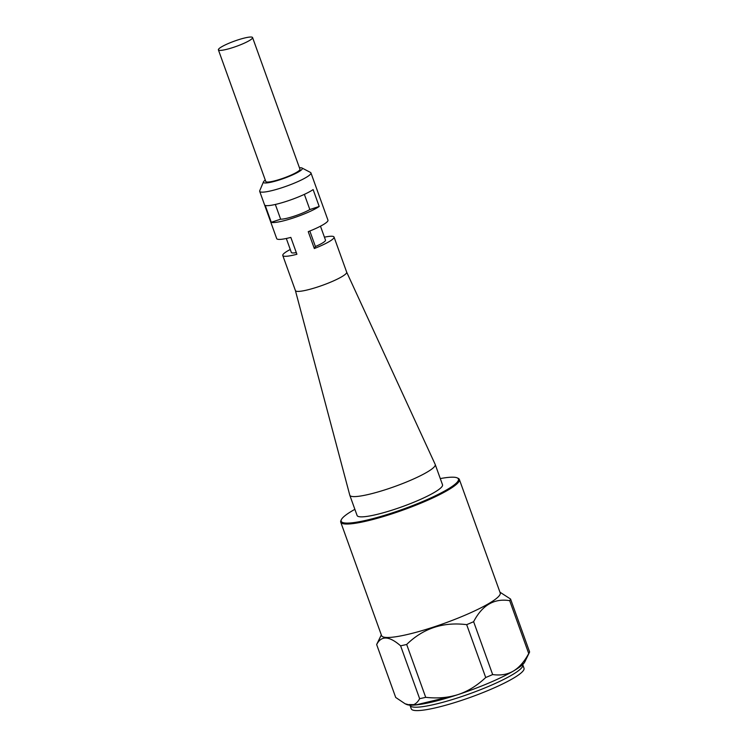 <?xml version="1.0" encoding="UTF-8"?>
<svg xmlns="http://www.w3.org/2000/svg" width="748" height="748" viewBox="0 0 748 748"><rect width="100%" height="100%" fill="white"/><g stroke="black" fill="none" stroke-linecap="round" stroke-linejoin="round"><path stroke-width="1.12" d="M320.471 226.177L325.492 240.117A18.158 2.796 160.2 0 1 315.404 246.522L309.822 231.02M296.311 252.609A18.158 2.796 160.2 0 1 291.327 252.422L286.306 238.481M304.371 194.368L309.84 209.552A18.158 2.796 160.2 0 1 280.64 219.192L275.339 204.466M218.491 49.321A18.158 2.796 160.2 0 1 236.003 40.56A18.158 2.796 160.2 0 1 252.572 37.559A18.158 2.796 160.2 0 1 236.433 46.339A18.158 2.796 160.2 0 1 218.397 49.864A18.158 2.796 160.2 0 1 218.491 49.321M252.572 37.559L299.967 169.226A18.158 2.796 160.2 0 1 283.829 178.005A18.158 2.796 160.2 0 1 265.802 181.521L218.397 49.864M280.64 219.192L271.281 222.287L265.203 205.41A27.237 4.198 160.2 0 0 287.204 201.09A27.237 4.198 160.2 0 0 313.122 189.581L319.2 206.467A27.237 4.198 160.2 0 1 293.281 217.977A27.237 4.198 160.2 0 1 271.281 222.287M319.2 206.467L309.84 209.552M265.288 180.081A20.701 3.188 -19.8 0 0 263.455 181.895A20.701 3.188 -19.8 0 0 283.969 178.37A20.701 3.188 -19.8 0 0 302.014 168.01L310.485 172.442A27.237 4.198 160.2 0 1 310.944 172.9A27.237 4.198 160.2 0 1 310.813 173.714A27.237 4.198 160.2 0 1 282.342 187.589A27.237 4.198 160.2 0 1 259.687 191.348L276.704 238.612A27.237 4.198 160.2 0 0 290.832 237.397L296.909 254.273A27.237 4.198 160.2 0 1 282.781 255.498A27.237 4.198 160.2 0 1 290.271 249.477M315.404 246.522L314.319 248.532L308.241 231.656A27.237 4.198 160.2 0 0 327.961 220.164L310.944 172.9M324.436 237.181A27.237 4.198 160.2 0 1 334.038 237.041A27.237 4.198 160.2 0 1 314.319 248.532M302.014 168.01A20.701 3.188 -19.8 0 0 299.452 167.786M259.687 191.348A27.237 4.198 160.2 0 1 259.743 190.712L263.455 181.895M346.651 272.104A27.237 4.198 160.2 0 1 346.679 272.15A27.237 4.198 160.2 0 1 318.078 286.839A27.237 4.198 160.2 0 1 295.423 290.607A27.237 4.198 160.2 0 1 295.404 290.551M346.67 272.132L435.196 464.424A45.394 6.994 160.2 0 1 435.224 464.517A45.394 6.994 160.2 0 1 387.558 488.996A45.394 6.994 160.2 0 1 349.812 495.27A45.394 6.994 160.2 0 1 349.784 495.176L295.413 290.579L282.781 255.498M341.387 519.589L340.948 520.486A63.038 9.705 -19.8 0 0 340.742 522.179A63.038 9.705 -19.8 0 0 393.168 513.465A63.038 9.705 -19.8 0 0 459.366 479.468A63.038 9.705 -19.8 0 0 458.131 478.299L457.215 477.888A62.318 9.593 160.2 0 1 393.009 512.642A62.318 9.593 160.2 0 1 341.387 519.589A62.318 9.593 160.2 0 1 354.87 509.341M440.291 478.58A62.318 9.593 160.2 0 1 457.215 477.888M349.812 495.27L357.105 515.522A45.394 6.994 -19.8 0 0 394.851 509.248A45.394 6.994 -19.8 0 0 442.517 484.769L435.224 464.517M400.601 645.814A71.172 10.958 -19.8 0 0 406.678 644.467L425.706 697.332A71.172 10.958 160.2 0 1 419.637 698.679L400.601 645.814C389.194 635.875 381.209 635.463 376.665 644.58L395.701 697.454L405.107 703.765L410.222 705.158A63.552 9.789 160.2 0 1 406.65 704.476L405.107 703.765M381.321 634.893L376.889 644.028A71.172 10.958 -19.8 0 0 376.665 644.58M509.687 600.663A71.172 10.958 -19.8 0 0 510.566 599.045L529.603 651.919A71.172 10.958 160.2 0 1 529.378 652.48A71.172 10.958 160.2 0 1 528.724 653.528L509.687 600.663C494.241 598.148 482.217 605.16 473.624 621.7L492.661 674.565A71.172 10.958 160.2 0 1 485.714 677.52L466.677 624.655A71.172 10.958 -19.8 0 0 473.624 621.7M492.661 674.565C500.515 675.659 507.378 674.518 513.24 671.143A63.552 9.789 160.2 0 1 458.262 694.518C467.996 691.264 477.14 685.598 485.714 677.52M529.378 652.48L524.778 661.943A63.552 9.789 160.2 0 1 513.24 671.143C519.084 667.684 524.245 661.812 528.724 653.528M466.677 624.655C443.246 621.728 423.246 628.329 406.678 644.467M425.706 697.332C437.655 698.641 448.51 697.697 458.262 694.518A63.552 9.789 160.2 0 1 410.222 705.158C414.093 705.317 417.234 703.157 419.637 698.679M522.796 664.85L524.011 668.226A59.915 9.228 160.2 0 1 470.754 697.211A59.915 9.228 160.2 0 1 411.26 708.824L410.044 705.448A59.915 9.228 -19.8 0 0 459.87 697.164A59.915 9.228 -19.8 0 0 522.796 664.85L522.74 663.719M499.945 592.182L510.566 599.045M340.742 522.179L381.574 635.613A63.038 9.705 -19.8 0 0 434.008 626.899A63.038 9.705 -19.8 0 0 500.206 592.902L459.366 479.468M334.038 237.041L346.679 272.15M455.784 695.285L416.655 704.719L409.362 704.541L410.044 705.448"/></g></svg>
